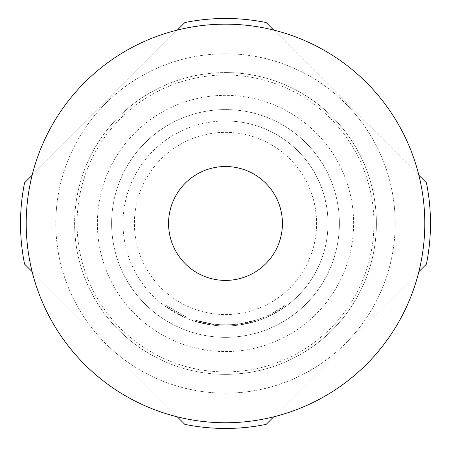 <?xml version="1.0" encoding="UTF-8"?>
<svg xmlns="http://www.w3.org/2000/svg" width="451" height="451" viewBox="0 0 451 451"><rect width="100%" height="100%" fill="white"/><g stroke="black" fill="none" stroke-linecap="round" stroke-linejoin="round"><path stroke-width="0.34" stroke-dasharray="2.25 1.69" d="M185.615 316.641L165.303 305.006L185.615 316.641L185.169 317.69L164.626 305.925L185.169 317.69L185.615 316.641M225.5 166.52A56.939 56.939 0 0 1 282.439 223.465A56.939 56.939 0 0 1 225.5 280.404A56.939 56.939 0 0 1 168.561 223.465A56.939 56.939 0 0 1 225.5 166.52M225.5 24.168A199.291 199.291 0 0 1 424.791 223.465A199.291 199.291 0 0 1 225.5 422.756A199.291 199.291 0 0 1 26.209 223.465A199.291 199.291 0 0 1 225.5 24.168M225.5 371.906A148.441 148.441 0 0 0 373.941 223.465A148.441 148.441 0 0 0 225.5 75.018A148.441 148.441 0 0 0 77.059 223.465A148.441 148.441 0 0 0 225.5 371.906M225.5 393.148A169.683 169.683 0 0 0 395.183 223.465A169.683 169.683 0 0 0 225.5 53.782A169.683 169.683 0 0 0 55.817 223.465A169.683 169.683 0 0 0 225.5 393.148A169.683 169.683 0 0 0 395.183 223.465A169.683 169.683 0 0 0 225.5 53.782A169.683 169.683 0 0 0 55.817 223.465A169.683 169.683 0 0 0 225.5 393.148M225.5 374.358A150.893 150.893 0 0 0 376.393 223.465A150.893 150.893 0 0 0 225.5 72.572A150.893 150.893 0 0 0 74.607 223.465A150.893 150.893 0 0 0 225.5 374.358A150.893 150.893 0 0 0 376.393 223.465A150.893 150.893 0 0 0 225.5 72.572A150.893 150.893 0 0 0 74.607 223.465A150.893 150.893 0 0 0 225.5 374.358A150.893 150.893 0 0 0 376.393 223.465A150.893 150.893 0 0 0 225.5 72.572M225.5 337.342A113.883 113.883 0 0 0 339.383 223.465A113.883 113.883 0 0 0 225.5 109.582A113.883 113.883 0 0 0 111.617 223.465A113.883 113.883 0 0 0 225.5 337.342A113.883 113.883 0 0 0 339.383 223.465A113.883 113.883 0 0 0 225.5 109.582A113.883 113.883 0 0 0 111.617 223.465A113.883 113.883 0 0 0 225.5 337.342M225.5 314.567A91.108 91.108 0 0 0 316.608 223.465A91.108 91.108 0 0 0 225.5 132.357A91.108 91.108 0 0 0 134.392 223.465A91.108 91.108 0 0 0 225.5 314.567M184.831 424.374A204.985 204.985 0 0 0 266.169 424.374L426.415 264.128A204.985 204.985 0 0 0 426.415 182.796L266.169 22.55A204.985 204.985 0 0 0 184.831 22.55L24.585 182.796A204.985 204.985 0 0 0 24.585 264.128L184.831 424.374M225.5 120.969A102.495 102.495 0 0 1 327.995 223.465A102.495 102.495 0 0 1 225.5 325.955A102.495 102.495 0 0 0 327.995 223.465A102.495 102.495 0 0 0 225.5 120.969A102.495 102.495 0 0 0 123.005 223.465A102.495 102.495 0 0 0 225.5 325.955A102.495 102.495 0 0 1 123.005 223.465A102.495 102.495 0 0 1 225.5 120.969M268.858 316.331A102.495 102.495 0 0 1 225.5 325.955A102.495 102.495 0 0 0 238.979 325.064A102.495 102.495 0 0 1 225.5 325.955A102.495 102.495 0 0 0 256.388 321.191L256.044 320.103A101.357 101.357 0 0 1 237.581 324.094L237.716 325.227L236.448 325.368L237.716 325.227A102.495 102.495 0 0 0 256.388 321.191A102.495 102.495 0 0 1 225.5 325.955A102.495 102.495 0 0 0 256.388 321.191L256.044 320.103L256.388 321.191A102.495 102.495 0 0 1 225.5 325.955A102.495 102.495 0 0 0 238.979 325.064L238.833 323.936L238.979 325.064L256.388 321.191A102.495 102.495 0 0 1 194.855 321.27L212.274 325.098L194.855 321.27L212.274 325.098L194.855 321.27L212.274 325.098L194.855 321.27L195.193 320.182L212.421 323.97L195.193 320.182L194.855 321.27L195.193 320.182L194.855 321.27L195.193 320.182L212.421 323.97L212.274 325.098L212.421 323.97L195.193 320.182L212.421 323.97L212.274 325.098L212.421 323.97L195.193 320.182A101.357 101.357 0 0 0 256.044 320.103A101.357 101.357 0 0 1 195.193 320.182L194.855 321.27L195.193 320.182A101.357 101.357 0 0 0 236.324 324.235L236.448 325.368A102.495 102.495 0 0 1 194.855 321.27L195.193 320.182A101.357 101.357 0 0 0 236.324 324.235A101.357 101.357 0 0 1 214.924 324.263L213.673 324.122L214.924 324.263L214.806 325.397L213.537 325.256L214.806 325.397L213.537 325.256L214.806 325.397L213.537 325.256L214.806 325.397L214.924 324.263L213.673 324.122L213.537 325.256L213.673 324.122L213.537 325.256L213.673 324.122L214.924 324.263L214.806 325.397L214.924 324.263L213.673 324.122L214.924 324.263A101.357 101.357 0 0 0 256.044 320.103A101.357 101.357 0 0 1 212.421 323.97A101.357 101.357 0 0 0 256.044 320.103A101.357 101.357 0 0 1 214.924 324.263A101.357 101.357 0 0 0 268.379 315.3L268.858 316.331L270.014 315.785A102.495 102.495 0 0 0 286.374 305.925L271.158 315.226A102.495 102.495 0 0 1 212.274 325.098L212.421 323.97A101.357 101.357 0 0 0 270.651 314.206L271.158 315.226M256.388 321.191A102.495 102.495 0 0 1 212.274 325.098L212.421 323.97A101.357 101.357 0 0 0 238.833 323.936L256.044 320.103L238.833 323.936A101.357 101.357 0 0 1 195.193 320.182L194.855 321.27L195.193 320.182A101.357 101.357 0 0 0 238.833 323.936L256.044 320.103A101.357 101.357 0 0 1 212.421 323.97A101.357 101.357 0 0 0 256.044 320.103A101.357 101.357 0 0 1 214.924 324.263L214.806 325.397L214.924 324.263A101.357 101.357 0 0 0 256.044 320.103L256.388 321.191A102.495 102.495 0 0 1 212.274 325.098A102.495 102.495 0 0 0 225.5 325.955A102.495 102.495 0 0 1 194.855 321.27L195.193 320.182L194.855 321.27A102.495 102.495 0 0 0 225.5 325.955A102.495 102.495 0 0 1 194.855 321.27A102.495 102.495 0 0 0 225.5 325.955A102.495 102.495 0 0 1 212.274 325.098A102.495 102.495 0 0 0 225.5 325.955A102.495 102.495 0 0 1 214.806 325.397A102.495 102.495 0 0 0 225.5 325.955A102.495 102.495 0 0 1 214.806 325.397A102.495 102.495 0 0 0 225.5 325.955A102.495 102.495 0 0 1 214.806 325.397A102.495 102.495 0 0 0 256.388 321.191A102.495 102.495 0 0 1 225.5 325.955A102.495 102.495 0 0 0 256.388 321.191L256.044 320.103L256.388 321.191M236.448 325.368A102.495 102.495 0 0 1 225.5 325.955A102.495 102.495 0 0 0 236.448 325.368L236.324 324.235L237.581 324.094L237.716 325.227L236.448 325.368L236.324 324.235L237.581 324.094L236.324 324.235M418.878 271.665L273.706 416.837M273.706 30.087L418.878 175.259M32.122 175.259L177.294 30.087M177.294 416.837L32.122 271.665M268.379 315.3L269.518 314.759A101.357 101.357 0 0 0 285.697 305.006L286.374 305.925L285.697 305.006L270.651 314.206M269.518 314.759L270.014 315.785L269.518 314.759M237.716 325.227L237.581 324.094L237.716 325.227M238.979 325.064L238.833 323.936M213.537 325.256L213.673 324.122L213.537 325.256M164.626 305.925L165.303 305.006L164.626 305.925M225.5 351.577A128.118 128.118 0 0 0 353.618 223.465A128.118 128.118 0 0 0 225.5 95.347A128.118 128.118 0 0 0 97.382 223.465A128.118 128.118 0 0 0 225.5 351.577"/><path stroke-width="0.68" d="M225.5 280.404A56.939 56.939 0 0 1 168.561 223.465A56.939 56.939 0 0 1 225.5 166.52A56.939 56.939 0 0 1 282.439 223.465A56.939 56.939 0 0 1 225.5 280.404M225.5 24.168A199.291 199.291 0 0 1 424.791 223.465A199.291 199.291 0 0 1 225.5 422.756A199.291 199.291 0 0 1 26.209 223.465A199.291 199.291 0 0 1 225.5 24.168M177.294 416.837L184.831 424.374A204.985 204.985 0 0 0 266.169 424.374L273.706 416.837M418.878 271.665L426.415 264.128A204.985 204.985 0 0 0 426.415 182.796L418.878 175.259M32.122 175.259L24.585 182.796A204.985 204.985 0 0 0 24.585 264.128L32.122 271.665M273.706 30.087L266.169 22.55A204.985 204.985 0 0 0 184.831 22.55L177.294 30.087M168.561 223.465A56.939 56.939 0 0 1 225.5 166.52A56.939 56.939 0 0 1 282.439 223.465"/></g></svg>
